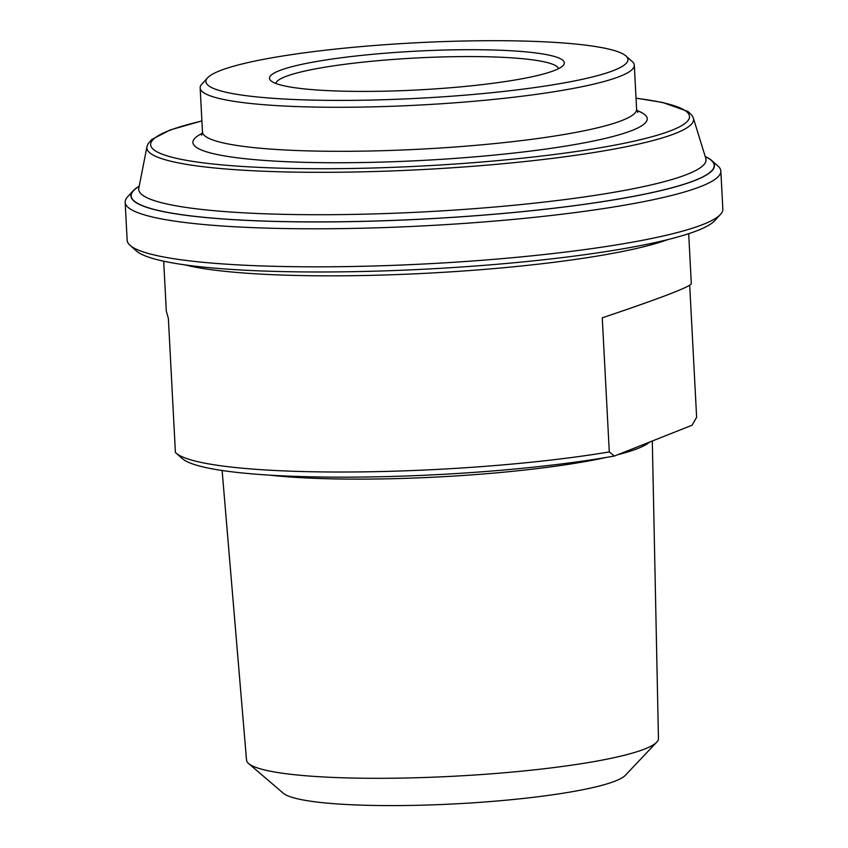 <?xml version="1.0" encoding="UTF-8"?>
<svg xmlns="http://www.w3.org/2000/svg" width="848" height="848" viewBox="0 0 848 848"><rect width="100%" height="100%" fill="white"/><g stroke="black" fill="none" stroke-linecap="round" stroke-linejoin="round"><path stroke-width="1.27" d="M689.7 285.257L696.621 417.29L692.085 425.219L614.45 456.023L609.288 451.942L602.26 317.82C660.179 298.337 689.859 286.974 691.311 283.709L688.693 233.688M163.685 261.195L166.314 311.227L168.37 318.329L175.398 452.45A262.859 34.556 177 0 0 176.066 453.086A262.859 34.556 177 0 0 344.765 472.018A262.859 34.556 177 0 0 609.288 451.942M176.066 453.086L182.384 458.662A256.796 33.761 -3 0 0 352.853 477.138A256.796 33.761 -3 0 0 614.45 456.023M652.303 441.002L658.451 738.47A206.255 27.115 177 0 1 656.712 742.17A206.255 27.115 177 0 1 379.003 778.305A206.255 27.115 177 0 1 248.644 763.55A206.255 27.115 177 0 1 246.524 760.062L222.123 470.492M130.062 245.348L136.369 250.934A292.178 38.404 -3 0 0 321.222 271.985A292.178 38.404 -3 0 0 714.779 220.628L720.482 214.406A298.252 39.209 177 0 1 318.753 266.834A298.252 39.209 177 0 1 130.062 245.348A298.252 39.209 177 0 1 127.158 240.302L125.165 202.269A298.252 39.209 -3 0 0 316.76 228.801A298.252 39.209 -3 0 0 720.842 171.052A298.252 39.209 -3 0 0 717.938 165.996L711.631 160.41A292.178 38.404 177 0 1 318.604 221.943A292.178 38.404 177 0 1 133.221 190.726A292.178 38.404 177 0 1 139.21 186.136M705.186 156.477A292.178 38.404 177 0 1 711.631 160.41M207.58 77.836L201.888 84.058A217.364 28.578 -3 0 0 200.16 87.938A217.364 28.578 -3 0 0 339.794 107.283A217.364 28.578 -3 0 0 634.304 65.19A217.364 28.578 -3 0 0 632.184 61.501L625.877 55.915A211.3 27.772 177 0 1 341.649 100.414A211.3 27.772 177 0 1 207.58 77.836A211.3 27.772 177 0 1 415.467 42.813A211.3 27.772 177 0 1 625.877 55.915M364.333 91.414A147.605 19.409 -3 0 0 563.157 65.466A147.605 19.409 -3 0 0 415.902 51.177A147.605 19.409 -3 0 0 270.947 80.783A147.605 19.409 -3 0 0 364.333 91.414M275.907 83.486A141.542 18.603 177 0 1 467.661 56.562A141.542 18.603 177 0 1 558.503 68.667M720.842 171.052L722.835 209.085A298.252 39.209 177 0 1 720.482 214.406M133.221 190.726L127.518 196.937A298.252 39.209 -3 0 0 125.165 202.269M248.644 763.55L283.306 793.24A172.886 22.726 -3 0 0 392.571 805.6A172.886 22.726 -3 0 0 625.347 775.316L656.712 742.17M617.683 454.74A215.795 28.366 -3 0 0 638.056 448.391A215.795 28.366 -3 0 0 649.642 442.062M269.113 475.113A215.795 28.366 -3 0 0 606.203 457.454M184.885 264.873A262.859 34.556 -3 0 0 427.54 273.204A262.859 34.556 -3 0 0 667.991 239.549M201.888 120.904L170.172 129.956L151.644 139.581L148.093 143.747L146.948 146.778A273.734 35.987 -3 0 0 367.131 171.72A273.734 35.987 -3 0 0 675.612 133.348A273.734 35.987 -3 0 0 693.378 118.137L705.812 158.491A284.048 37.344 177 0 1 687.378 174.275A284.048 37.344 177 0 1 367.279 214.099A284.048 37.344 177 0 1 138.807 188.203L138.659 188.659M139.178 186.316A291.892 38.372 -3 0 0 336.624 221.794A291.892 38.372 -3 0 0 695.01 180.338A291.892 38.372 -3 0 0 705.239 156.657M636.032 98.251A269.812 35.468 177 0 1 671.786 130.316A269.812 35.468 177 0 1 291.839 168.445A269.812 35.468 177 0 1 201.898 120.999M202.407 133.242A227.476 29.903 -3 0 0 346.97 162.721A227.476 29.903 -3 0 0 632.29 130.359A227.476 29.903 -3 0 0 636.806 110.473M637.802 112.424L636.615 109.222A217.364 28.578 177 0 1 622.337 120.363A217.364 28.578 177 0 1 380.911 150.743A217.364 28.578 177 0 1 202.471 131.981L200.16 87.938M146.948 146.778L138.807 188.203M693.378 118.137L691.904 115.222L687.908 111.438L662.564 102.46L636.032 98.145M201.623 135.288L202.471 131.981M636.615 109.222L634.304 65.19"/></g></svg>
